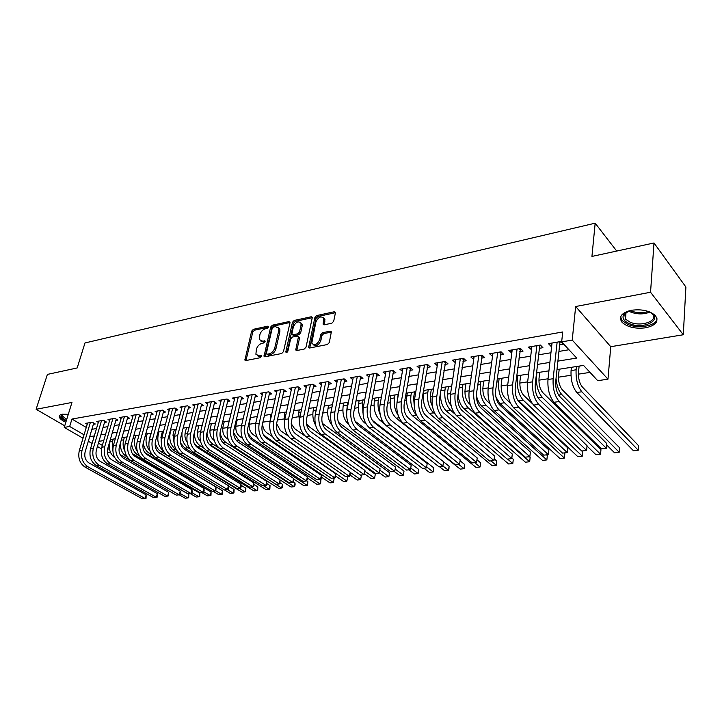 <?xml version="1.0" encoding="UTF-8"?>
<svg xmlns="http://www.w3.org/2000/svg" width="722" height="722" viewBox="0 0 722 722"><rect width="100%" height="100%" fill="white"/><g stroke="black" fill="none" stroke-linecap="round" stroke-linejoin="round"><path stroke-width="1.08" d="M268.53 327.057L267.826 326.173L253.359 329.313L251.644 331.145L244.884 360.088L245.832 360.558L260.416 357.688L261.635 355.802L259.036 355.829L255.895 354.267L256.4 349.267C257.384 346.154 259.252 344.168 261.987 343.32L263.882 342.932L265.1 341.073L262.51 341.118L259.351 339.566L259.866 334.683C260.841 331.606 262.691 329.629 265.425 328.763L267.311 328.357L268.53 327.057M631.488 310.27C621.552 312.752 618.384 316.741 621.994 322.229C627.373 327.183 635.27 329.033 645.685 327.797C655.874 325.414 659.114 321.362 655.395 315.658C649.863 310.731 641.894 308.935 631.488 310.27M68.292 414.302L62.263 414.22C59.8 414.726 58.843 415.755 59.384 417.316C60.161 419.004 62.309 420.655 65.828 422.253M331.849 323.203L333.69 321.263L335.387 313.059L334.223 311.769L316.705 315.568L314.9 317.481L308.628 347.381L309.738 347.995L327.427 344.52L329.286 342.562L331.371 331.795L330.198 331.145L322.617 332.698L320.776 334.638L319.729 339.593C317.12 344.8 314.476 345.982 311.787 343.14L315.893 321.976C318.528 316.796 321.164 315.631 323.799 318.483L323.131 324.169L324.277 324.792L331.849 323.203M653.997 242.98L685.9 287.022L683.292 334.755L650.549 292.248L653.997 242.98L591.941 256.427L595.172 223.179L84.988 342.959L77.182 367.949L47.399 374.411L36.1 409.284L71.965 402.452L64.24 427.406L69.673 426.467L71.956 419.049L562.727 331.967L561.662 341.885L572.221 340.071L607.978 379.176L597.726 380.684L583.538 365.413L556.987 369.574M650.549 292.248L575.66 306.516L572.221 340.071M289.964 322.869L289.964 322.138L288.908 321.597L272.402 325.18L270.66 327.039L264.035 356.271L265.037 356.776L281.688 353.509L283.475 351.605L289.964 322.869M294.233 320.442L311.227 316.759L312.337 317.346L306.038 347.156L304.206 349.078L296.814 350.531L295.731 349.953L298.33 337.364L298.33 336.623L297.247 336.055L292.419 337.048L290.632 338.943L287.879 351.208L285.885 352.146L285.876 351.596L292.455 322.328L294.233 320.442L295.361 321.362L312.355 317.689L311.227 316.759M36.1 409.284L64.727 425.809M93.355 424.319L95.295 423.995L92.29 422.217L85.665 423.354L87.218 424.265M104.509 422.424L106.486 422.081L103.481 420.285L96.748 421.449L98.327 422.388M115.863 420.484L117.866 420.141L114.87 418.327L108.011 419.509L109.627 420.475M127.406 418.516L129.446 418.173L126.458 416.332L119.482 417.533L121.115 418.534M139.156 416.513L141.241 416.161L138.245 414.302L131.151 415.52L132.821 416.558M151.124 414.473L153.235 414.112L150.248 412.235L143.028 413.471L144.725 414.545M163.298 412.397L165.455 412.036L162.468 410.123L155.113 411.396L156.855 412.497M175.699 410.286L177.892 409.915L174.914 407.984L167.423 409.275L169.192 410.412M188.325 408.138L190.554 407.759L187.585 405.8L179.958 407.118L181.763 408.291M201.185 405.945L203.46 405.556L200.499 403.58L192.72 404.916L194.57 406.134M214.281 403.715L216.6 403.318L213.649 401.315L205.725 402.677L207.611 403.941M227.629 401.441L229.993 401.035L227.042 399.004L218.974 400.394L220.896 401.703M241.229 399.122L243.639 398.706L240.697 396.658L232.475 398.075L234.433 399.428M255.092 396.757L257.546 396.342L254.622 394.257L246.238 395.701L248.242 397.109M269.216 394.347L271.725 393.923L268.81 391.811L260.263 393.282L262.312 394.753M283.629 391.893L286.174 391.459L283.277 389.32L274.559 390.828L276.652 392.344M298.321 389.393L300.921 388.941L298.033 386.784L289.143 388.31L291.282 389.898M313.303 386.839L315.956 386.378L313.086 384.185L304.016 385.747L306.2 387.398M328.591 384.23L331.299 383.77L328.447 381.541L319.187 383.138L321.425 384.862M344.195 381.568L346.957 381.099L344.114 378.842L334.674 380.476L336.957 382.263M360.116 378.86L362.931 378.373L360.116 376.09L350.477 377.75L352.814 379.628M376.361 376.09L379.24 375.593L376.442 373.274L366.605 374.971L369.005 376.929M392.958 373.256L395.9 372.76L393.12 370.404L383.075 372.137L385.53 374.186M409.906 370.368L412.912 369.863L410.15 367.471L399.889 369.24L402.407 371.388M427.216 367.417L430.285 366.893L427.55 364.475L417.063 366.28L419.644 368.536M444.905 364.402L448.037 363.87L445.33 361.415L434.617 363.256L437.261 365.63M462.973 361.325L466.177 360.774L463.506 358.283L452.55 360.17L455.248 362.643L455.699 359.628L450.483 394.293L455.095 393.598L460.293 358.834M481.448 358.175L484.724 357.616L482.079 355.089L470.879 357.011L473.695 359.502M500.337 354.953L503.694 354.385L501.077 351.813L489.624 353.789L492.53 356.289M519.659 351.659L523.089 351.082L520.508 348.473L508.793 350.486L511.799 353.004M539.424 348.293L542.926 347.697L540.381 345.044L528.405 347.111L531.5 349.647M71.956 419.049L86.27 427.433M91.865 429.319L96.504 428.543M103.029 427.451L107.822 426.657M114.392 425.565L119.338 424.735M125.953 423.633L131.061 422.785M137.721 421.666L142.992 420.791M149.689 419.672L155.14 418.769M161.881 417.641L167.504 416.702M174.3 415.574L180.103 414.599M186.935 413.462L192.936 412.461M199.814 411.314L206.005 410.286M212.927 409.13L219.326 408.056M226.293 406.901L232.899 405.8M239.912 404.627L246.734 403.49M253.792 402.307L260.832 401.134M267.943 399.952L275.217 398.743M282.374 397.542L289.883 396.297M297.085 395.087L304.846 393.797M312.094 392.587L320.108 391.252M327.409 390.033L335.685 388.653M343.04 387.425L351.578 385.999M358.987 384.772L367.814 383.292M375.269 382.055L384.384 380.53M391.893 379.285L401.315 377.705M408.869 376.451L418.607 374.826M426.215 373.554L436.268 371.875M443.94 370.603L454.328 368.87M462.053 367.579L472.793 365.792M480.563 364.493L491.673 362.643M499.498 361.334L510.977 359.421M518.856 358.103L530.733 356.127M538.666 354.8L550.94 352.751M558.936 351.424L568.972 349.746M559.64 344.845L563.232 344.241L560.723 341.542L548.467 343.654L550.994 346.325L551.671 346.208M160.871 437.694L161.927 437.541M172.811 435.88L174.58 435.61M184.967 434.03L187.467 433.651M197.341 432.144L200.608 431.648M209.931 430.231L213.992 429.608M222.746 428.281L227.638 427.532M235.805 426.296L241.545 425.42M249.099 424.265L255.732 423.263M262.88 422.171L269.965 421.097M277.401 419.96L283.981 418.959M292.202 417.713L298.258 416.793M307.31 415.412L312.825 414.572M322.725 413.065L327.671 412.316M338.456 410.674L342.815 410.006M354.511 408.228L358.256 407.659M370.909 405.737L374.014 405.259M387.66 403.183L390.097 402.813M404.762 400.584L406.504 400.313M413.444 399.257L414.572 399.085M422.244 397.921L423.254 397.768M430.249 396.703L432.379 396.378M447.405 394.095L450.591 393.607M464.923 391.423L469.201 390.773M482.828 388.698L488.243 387.876M501.113 385.918L507.719 384.916M519.804 383.075L527.656 381.875M538.91 380.169L548.061 378.77M558.44 377.191L570.967 375.287M578.412 374.149L590.018 372.39M616.714 251.057L595.172 223.179M575.66 306.516L610.749 346.695L683.292 334.755M610.749 346.695L607.978 379.176M110.43 452.279L107.388 452.243M557.898 361.117L576.716 358.076L561.662 341.885M89.672 436.675L94.311 435.926M100.854 434.87L105.647 434.093M112.235 433.029L117.181 432.234M123.805 431.16L128.922 430.339M135.592 429.265L140.871 428.408M147.586 427.325L153.046 426.449M159.797 425.357L165.428 424.446M172.233 423.354L178.054 422.415M184.895 421.305L190.906 420.339M197.792 419.229L204.001 418.228M210.932 417.108L217.34 416.071M224.325 414.942L230.941 413.877M237.971 412.74L244.803 411.639M251.879 410.493L258.936 409.356M266.066 408.21L273.349 407.037M280.524 405.872L288.051 404.663M295.271 403.499L303.05 402.244M310.316 401.071L318.348 399.771M325.667 398.589L333.961 397.253M341.335 396.062L349.899 394.681M357.327 393.481L366.171 392.055M373.653 390.846L382.795 389.375M390.322 388.156L399.762 386.631M407.343 385.413L417.108 383.833M424.744 382.606L434.825 380.972M442.514 379.736L452.938 378.057M460.681 376.803L471.457 375.061M479.255 373.806L490.4 372.01M498.252 370.738L509.768 368.879M517.674 367.606L529.587 365.684M537.556 364.402L549.875 362.408M69.673 426.467L84.05 434.797M101.45 448.822L97.434 446.512M92.091 443.434L88.31 441.259M83.021 438.218L64.24 427.406M98.436 443.118L102.353 445.393M107.758 448.515L109.564 449.562M548.937 370.837L536.581 372.769M528.594 374.023L516.645 375.891M508.712 377.137L497.16 378.942M489.29 380.178L478.117 381.929M470.302 383.156L459.49 384.844M451.728 386.062L441.277 387.696M433.57 388.905L423.453 390.494M415.8 391.694L406.017 393.219M398.418 394.411L388.95 395.9M381.406 397.082L372.236 398.517M364.745 399.69L355.874 401.08M348.437 402.244L339.854 403.589M332.463 404.744L324.151 406.044M316.814 407.199L308.772 408.453M301.48 409.6L293.692 410.818M286.453 411.955L278.918 413.128M271.725 414.257L264.423 415.403M256.59 419.545L257.285 416.522L250.218 417.623M243.124 418.742L236.284 419.807M229.244 420.917L222.611 421.955M215.616 423.047L209.2 424.049M202.25 425.141L196.041 426.115M189.137 427.198L183.117 428.137M176.258 429.211L170.437 430.122M163.623 431.187L157.983 432.072M151.214 433.137L145.754 433.994M139.03 435.041L133.741 435.871M127.063 436.918L121.946 437.722M115.312 438.759L110.349 439.536M103.76 440.564L98.959 441.322M473.551 359.52L473.984 356.478M492.26 356.334L492.675 353.266M511.393 353.076L511.79 349.971M530.968 349.737L531.347 346.605M550.994 346.325L551.346 343.158M260.813 341.046L263.665 342.002L262.51 341.118M265.091 341.705L263.665 342.002M257.384 355.756L260.2 356.704L259.036 355.829M261.635 356.424L260.2 356.704M268.494 327.174L254.514 330.198L252.79 332.03L245.976 360.522M288.908 321.597L290.009 322.49L273.548 326.082L271.806 327.941L265.136 356.758M273.421 327.039L272.194 328.339L266.382 353.311L267.095 354.231L269.125 353.834C271.914 352.986 273.809 350.973 274.802 347.814L278.737 330.667L278.71 328.257L275.434 326.606L273.421 327.039M266.878 354.249L268.259 355.116L267.095 354.231M278.394 327.589L279.856 329.16L279.883 331.578L275.957 348.708C274.974 351.867 273.078 353.87 270.29 354.719L268.259 355.116M298.727 336.939L299.477 338.275L296.832 350.531M287.067 352.354L293.583 323.248L292.455 322.328M301.011 325.216L301.002 323.303C298.421 320.64 295.867 321.832 293.34 326.849L291.859 334.25L292.924 334.8L297.744 333.799L299.54 331.894L301.011 325.216L302.148 326.145L302.139 324.223L300.767 322.761M292.581 334.827L294.071 335.712L292.924 334.8M302.148 326.145L300.677 332.815L298.881 334.719L294.071 335.712M295.361 321.362L293.583 323.248M323.546 317.842L324.927 319.431L324.223 324.81M313.222 344.719C316.164 346.659 318.709 345.269 320.866 340.522L319.729 339.593M330.198 331.145L331.335 332.084L323.745 333.627L321.913 335.568L320.866 340.522M334.223 311.769L335.342 312.725L317.833 316.507L316.028 318.42L309.72 347.995M112.84 450.943L112.506 441.575L113.219 439.084M114.834 457.784C110.06 453.967 108.363 448.705 109.744 441.999L110.457 439.517M120.087 454.562L188.812 494.408L188.695 497.729L187.928 497.927L180.356 493.568M188.812 494.408L187.928 497.927L185.193 498.225L122.135 461.999C116.793 458.091 114.852 452.432 116.305 445.014L124.41 416.684M85.061 467.125L87.84 466.737L145.158 498.523L142.396 498.821L85.061 467.125C79.709 463.353 77.786 457.856 79.294 450.636L87.597 423.02M87.84 466.737C82.489 462.955 80.566 457.45 82.064 450.212L90.349 422.55M93.734 423.065L85.124 451.936C84.131 456.746 85.404 460.419 88.959 462.937L146.142 494.85L146.061 498.306L145.158 498.523L146.142 494.85M66.37 420.52C61.83 418.2 60.341 416.215 61.893 414.572L62.615 414.166M62.877 414.13L62.354 415.944L66.677 419.518M59.655 415.412L59.818 416.197C60.576 417.885 62.706 419.518 66.189 421.106M649.367 311.823C664.691 318.763 644.141 330.306 629.268 323.546C623.934 321.137 622.021 318.24 623.519 314.846L629.169 310.794M627.165 311.651L624.729 314.07L625.505 319.124L630.044 322.138C641.199 327.256 659.078 320.748 652.237 313.826L651.244 312.879M620.622 316.886L622.22 320.667L627.878 324.422C638.465 329.16 656.397 325.821 657.038 318.79M124.915 451.403C123.056 447.667 122.632 443.813 123.652 439.851L124.365 437.342M132.306 453.578L199.868 493.216L199.741 496.556L198.992 496.763L191.98 492.675M199.868 493.216L198.992 496.763L196.213 497.052L190.283 493.613M127.072 456.873L126.377 456.466C122.271 453.696 120.258 449.346 120.321 443.425M137.415 451.566C134.635 447.487 133.832 442.992 134.996 438.092L135.7 435.565M144.914 452.703L211.095 491.998L210.959 495.364L210.228 495.572L203.812 491.781M211.095 491.998L210.228 495.572L207.404 495.87L201.483 492.395M139.653 456.015L137.685 454.86C134.093 452.495 132.063 448.696 131.612 443.47M150.736 433.209L149.066 441.196M150.203 451.331C146.494 447.162 145.266 442.153 146.53 436.305L147.225 433.76M158.19 452.098L222.502 490.761L222.358 494.155L221.645 494.362L215.634 490.77M222.502 490.761L221.645 494.362L218.775 494.669L212.873 491.15M152.694 455.311L149.192 453.226C145.979 451.142 143.994 447.775 143.245 443.118M162.459 431.377L161.15 436.268L161.223 442.081M163.199 450.708C158.596 446.674 156.954 441.268 158.262 434.491L158.957 431.918M228.432 486.059L234.09 489.507L233.937 492.927L233.251 493.135L227.367 489.57M234.09 489.507L233.251 493.135L230.327 493.442L224.443 489.895M166.863 455.167L160.889 451.566C158.064 449.752 156.169 446.819 155.194 442.776M96.243 465.573L99.067 465.185L156.34 497.305L153.524 497.611L96.243 465.573C90.891 461.764 88.968 456.223 90.458 448.94L98.706 421.106M99.067 465.185C93.725 461.367 91.793 455.808 93.282 448.506L101.513 420.628M104.889 421.134L96.333 450.257C95.349 455.104 96.631 458.804 100.187 461.349L157.315 493.604L157.215 497.088L156.34 497.305L157.315 493.604M107.623 464.002L110.502 463.605L167.694 496.068L164.842 496.375L107.623 464.002C102.28 460.149 100.34 454.553 101.82 447.216L110.006 419.166M110.502 463.605C105.15 459.743 103.219 454.138 104.69 446.774L112.867 418.67M116.242 419.157L107.749 448.542C106.766 453.434 108.056 457.161 111.603 459.743L168.668 492.341L168.56 495.852L167.694 496.068L168.668 492.341M127.794 417.154L119.356 446.801C118.39 451.728 119.681 455.501 123.227 458.1L180.211 491.05L179.255 494.814L176.349 495.13L119.202 462.396C113.859 458.506 111.919 452.865 113.39 445.456L121.504 417.181M180.211 491.05L180.094 494.597L179.255 494.814M130.998 460.771L133.976 460.356L191.005 493.532L188.045 493.857L130.998 460.771C125.655 456.836 123.706 451.142 125.159 443.669L133.209 415.168M133.976 460.356C128.633 456.412 126.693 450.699 128.137 443.218L136.169 414.654M139.554 415.114L131.178 445.032C130.222 449.996 131.521 453.804 135.059 456.43L191.953 489.742L192.196 491.808L191.817 493.325L191.005 493.532L191.953 489.742M174.381 429.509L173.081 434.436L173.975 442.396M176.367 449.788L175.807 449.445C170.762 445.537 168.894 439.933 170.212 432.64L170.897 430.05M241.058 485.256L245.877 488.225L245.715 491.682L245.038 491.881L239.181 488.289M245.877 488.225L245.038 491.881L242.078 492.196L172.793 449.878L167.585 442.785M142.992 459.111L146.025 458.687L202.954 492.233L199.949 492.557L142.992 459.111C137.658 455.131 135.709 449.382 137.144 441.855L145.122 413.11M146.025 458.687C140.7 454.707 138.741 448.94 140.167 441.395L148.136 412.596M151.521 413.029L143.209 443.218C142.27 448.236 143.57 452.071 147.107 454.734L203.893 488.415L204.127 490.5L203.748 492.025L202.954 492.233L203.893 488.415M186.52 427.604L185.229 432.577C184.471 436.124 185.103 439.328 187.133 442.171M253.9 484.453L257.853 486.926L257.682 490.418L257.032 490.617L251.184 486.98M257.853 486.926L257.032 490.617L254.018 490.933L184.913 448.154L180.581 443.118M189.895 448.913L187.973 447.721C183.37 444.247 181.403 439.075 182.061 432.189M155.212 457.423L158.298 456.99L215.111 490.906L212.051 491.24L155.212 457.423C149.887 453.398 147.929 447.595 149.346 440.005L157.252 411.026M158.298 456.99C152.974 452.965 151.015 447.144 152.423 439.536L160.32 410.493M163.704 410.917L155.465 441.386C154.535 446.44 155.835 450.311 159.372 453.001L216.04 487.061L215.887 490.698L215.111 490.906L216.04 487.061M198.875 425.673L197.602 430.682C196.781 435.05 197.765 438.651 200.563 441.494M266.941 483.65L270.037 485.608L269.847 489.128L269.225 489.326L263.395 485.653M270.037 485.608L269.225 489.326L266.156 489.651L197.241 446.404L194.299 443.606M203.965 448.236L200.364 445.961C196.574 443.254 194.534 438.994 194.236 433.164M167.657 455.699L170.798 455.266L227.484 489.561L224.371 489.904L167.657 455.699C162.333 451.638 160.374 445.772 161.764 438.119L169.598 408.896M170.798 455.266C165.482 451.187 163.524 445.312 164.914 437.64L172.72 408.363M176.105 408.751L167.946 439.508C167.026 444.608 168.325 448.515 171.863 451.241L228.396 485.68L228.603 487.81L228.233 489.354L227.484 489.561L228.396 485.68M211.447 423.697L210.183 428.751C209.353 433.723 210.607 437.559 213.938 440.249L214.217 440.429M280.064 482.756L282.419 484.272L282.221 487.819L281.616 488.009L212.972 444.165C209.66 441.855 207.656 438.146 206.952 433.038M282.419 484.272L281.616 488.009L278.502 488.343L208.712 443.813M180.329 453.948L183.532 453.506L240.074 488.189L236.906 488.541L180.329 453.948C175.022 449.833 173.054 443.922 174.426 436.196L182.179 406.73M183.532 453.506C178.226 449.382 176.258 443.452 177.63 435.709L185.355 406.188M188.731 406.558L180.653 437.604C179.742 442.748 181.051 446.692 184.579 449.445L240.977 484.281L241.157 486.429L240.796 487.991L240.074 488.189L240.977 484.281M224.244 421.693L222.999 426.783C222.186 431.801 223.441 435.673 226.762 438.389L228.17 439.31M293.43 481.872L295.009 482.901L295.118 484.976L294.224 486.673L225.805 442.342C222.917 440.339 220.986 437.126 220.039 432.704M295.009 482.901L294.224 486.673L291.056 487.016L224.028 443.741M193.234 452.162L196.501 451.71L252.88 486.799L249.659 487.151L193.234 452.162C187.937 448.001 185.969 442.026 187.323 434.238L194.985 404.528M196.501 451.71C191.204 447.541 189.236 441.548 190.581 433.742L198.216 403.968M201.609 404.32L193.604 435.664C192.711 440.844 194.019 444.833 197.539 447.613L253.774 482.856L253.945 485.022L253.584 486.592L252.88 486.799L253.774 482.856M201.591 404.347L200.454 403.589M237.276 419.653L236.058 424.789C235.255 429.843 236.509 433.751 239.821 436.503L242.466 438.254M306.823 480.852L307.825 481.52L307.599 485.13L307.049 485.319L238.883 440.492L233.621 432.776M307.825 481.52L307.049 485.319L303.818 485.662L293.601 478.966M206.393 450.347L209.723 449.887L265.931 485.383L262.646 485.735L206.393 450.347C201.104 446.142 199.128 440.104 200.454 432.243L208.026 402.28M209.723 449.887C204.434 445.664 202.458 439.617 203.785 431.738L211.329 401.712M214.714 402.037L206.79 433.678C205.914 438.913 207.232 442.938 210.743 445.754L266.806 481.403L266.608 485.175L265.931 485.383L266.806 481.403M214.687 402.1L213.55 401.333M250.552 417.578L249.343 422.749C248.558 427.848 249.821 431.792 253.124 434.581L257.158 437.288M319.954 479.498L320.857 480.103L320.613 483.749L320.09 483.939L252.195 438.597L247.899 433.299M320.857 480.103L320.09 483.939L316.814 484.281L307.373 478.009M219.795 448.488L223.188 448.019L279.206 483.939L275.867 484.3L219.795 448.488C214.515 444.238 212.539 438.146 213.847 430.213L221.32 399.988M223.188 448.019C217.918 443.75 215.932 437.649 217.232 429.698L224.686 399.41M228.08 399.717L220.237 431.666C219.371 436.945 220.688 441.007 224.19 443.849L280.073 479.922L279.856 483.731L279.206 483.939L280.073 479.922M228.026 399.808L226.898 399.031M262.591 423.444C262.772 427.586 264.126 430.646 266.671 432.622L272.293 436.458M333.221 478.054L334.115 478.668L333.365 482.531L265.759 436.675L263.061 434.021M334.115 478.668L333.365 482.531L330.026 482.883L321.389 477.052M233.459 446.602L236.915 446.124L292.726 482.458L289.323 482.837L233.459 446.602C228.197 442.297 226.203 436.142 227.493 428.137L234.867 397.66M236.915 446.124C231.654 441.81 229.668 435.637 230.95 427.614L238.287 397.073M241.69 397.353L233.937 429.608C233.098 434.933 234.415 439.039 237.908 441.918L293.574 478.415L293.349 482.269L292.726 482.458L293.574 478.415M241.617 397.479L240.489 396.694M247.384 444.671L250.904 444.183L306.498 480.96L303.032 481.339L247.384 444.671C242.141 440.321 240.146 434.102 241.41 426.025L248.675 395.286M250.904 444.183C245.66 439.815 243.675 433.588 244.929 425.493L252.168 394.681M255.57 394.934L247.908 427.505C247.077 432.884 248.404 437.036 251.888 439.942L307.328 476.89L307.419 479.137L306.498 480.96L307.328 476.89M255.48 395.105L254.352 394.302M261.581 442.712L265.173 442.216L320.523 479.435L316.994 479.823L261.581 442.712C256.355 438.299 254.361 432.027 255.588 423.877L262.745 392.858M265.173 442.216C259.947 437.794 257.953 431.494 259.18 423.327L266.301 392.245M269.712 392.47L262.158 425.375C261.346 430.799 262.673 434.987 266.138 437.938L321.344 475.329L321.082 479.246L320.523 479.435L321.344 475.329M269.604 392.678L268.485 391.875M269.983 422.054L271.021 414.365M276.598 423.615L280.47 430.619L288.06 435.889M346.713 476.592L347.598 477.206L346.867 481.105L279.017 434.292M347.598 477.206L346.867 481.105L343.473 481.466L335.649 476.087M284.378 423.146L284.396 414.96L285.01 412.181M291.21 423.679L294.531 428.588L361.334 475.717L360.612 479.643L350.161 472.314M361.334 475.717L360.612 479.643L357.155 480.013L350.062 475.058M299.648 424.473L298.673 412.749L299.269 409.943M306.489 423.706L308.872 426.512L375.305 474.201L374.61 478.163L364.971 471.295M375.305 474.201L374.61 478.163L371.081 478.542L364.754 474.038M276.066 440.709L279.73 440.203L334.809 477.883L331.208 478.271L276.066 440.709C270.849 436.25 268.855 429.906 270.055 421.675L277.095 390.385M279.73 440.203C274.522 435.727 272.519 429.364 273.719 421.125L280.723 389.763M301.724 323.429L301.778 323.934M284.134 389.952L276.679 423.191C275.885 428.669 277.221 432.902 280.668 435.88L335.613 473.731L335.342 477.693L334.809 477.883L335.613 473.731M283.999 390.214L282.889 389.393M315.676 425.393C313.113 420.764 312.292 415.8 313.222 410.493L313.808 407.668M322.31 423.309L389.537 472.666L388.851 476.655L380.061 470.284M389.537 472.666L388.851 476.655L385.268 477.034L379.582 472.928M290.831 438.669L294.567 438.146L349.367 476.303L345.703 476.701L290.831 438.669C285.641 434.148 283.638 427.74 284.82 419.437L291.724 387.867M294.567 438.146C289.387 433.615 287.383 427.189 288.556 418.868L295.433 387.227M298.845 387.389L291.498 420.971C290.722 426.494 292.058 430.772 295.497 433.796L350.152 472.116L350.179 474.435L349.367 476.303L350.152 472.116M298.682 387.687L297.581 386.857M331.551 409.284L332.382 404.753M332.183 425.529C328.42 420.727 327.048 414.951 328.059 408.201L328.627 405.349M338.483 422.316L404.022 471.096L403.354 475.121L395.43 469.264M404.022 471.096L403.354 475.121L399.699 475.509L394.158 471.43M305.902 436.584L309.711 436.052L364.213 474.688L360.477 475.094L305.902 436.584C300.731 432.009 298.727 425.529 299.874 417.154L306.651 385.295M309.711 436.052C304.558 431.467 302.545 424.978 303.682 416.576L310.433 384.645M313.853 384.772L306.615 418.697C305.866 424.274 307.202 428.597 310.622 431.657L364.971 470.464L364.213 474.688L364.971 470.464M313.664 385.124L312.563 384.275M346.731 411.242L347.571 402.38M348.925 424.861L348.925 424.861C344.096 420.339 342.174 414.004 343.185 405.854L343.744 402.975M355.043 421.17L418.769 469.499L418.128 473.56L411.026 468.208M418.769 469.499L418.128 473.56L414.41 473.948L408.896 469.823M321.272 434.454L325.171 433.922L379.33 473.036L375.521 473.452L321.272 434.454C316.137 429.825 314.124 423.282 315.234 414.825L321.877 382.678M325.171 433.922C320.036 429.274 318.023 422.713 319.133 414.229L325.73 382.01M329.16 382.1L322.048 416.386C321.317 422.018 322.653 426.377 326.055 429.482L380.079 468.777L379.33 473.036L380.079 468.777M328.943 382.498L327.851 381.649M362.94 412.921L362.516 402.858L363.067 399.952M366.081 423.985L364.357 422.668C359.556 418.092 357.643 411.693 358.608 403.472L359.159 400.566M372.245 420.267L433.796 467.865L433.173 471.962L426.91 467.152M433.796 467.865L433.173 471.962L429.382 472.368L423.913 468.19M336.966 432.288L340.937 431.738L394.753 471.358L390.873 471.782L336.966 432.288C331.849 427.595 329.837 420.98 330.92 412.442L337.418 379.998M340.937 431.738C335.829 427.036 333.817 420.403 334.891 411.838L341.353 379.321M344.773 379.375L337.797 414.022C337.084 419.708 338.419 424.121 341.813 427.253L395.485 467.062L394.753 471.358L395.485 467.062M344.538 379.826L343.446 378.96M380.196 414.581C378.193 409.979 377.57 405.259 378.337 400.412L378.87 397.479M384.113 423.561L380.106 420.439C375.332 415.8 373.418 409.329 374.348 401.026L374.889 398.102M443.534 461.809L449.102 466.213L448.967 468.524L448.497 470.338L443.01 466.042M449.102 466.213L448.497 470.338L444.635 470.753L439.22 466.52M352.986 430.068L357.038 429.509L410.475 469.652L406.513 470.085L352.986 430.068C347.896 425.321 345.883 418.634 346.93 410.015L353.275 377.272M357.038 429.509C351.966 424.744 349.944 418.038 350.982 409.392L357.291 376.577M360.72 376.586L353.87 411.612C353.175 417.352 354.52 421.81 357.886 424.987L411.188 465.311L410.475 469.652L411.188 465.311M360.449 377.101L359.366 376.216M398.147 394.456L396.956 402.885M398.165 415.358C394.844 410.295 393.616 404.482 394.483 397.912L394.997 394.952M458.75 464.399L464.111 468.686L460.185 469.101L396.17 418.155C391.432 413.462 389.51 406.919 390.412 398.544L390.936 395.584M460.14 460.844L464.706 464.517L464.111 468.686L464.706 464.517M369.339 427.812L373.482 427.234L426.512 467.91L422.478 468.343L369.339 427.812C364.285 422.993 362.263 416.233 363.283 407.533L369.456 374.483M373.482 427.234C368.437 422.406 366.415 415.628 367.417 406.901L373.563 373.77M376.992 373.734L370.287 409.148C369.619 414.942 370.964 419.446 374.312 422.668L427.198 463.524L426.512 467.91L427.198 463.524M376.694 374.312L375.611 373.418M414.572 391.884L413.616 397.587L414.184 405.304M416.477 415.024C411.937 410.177 410.096 403.616 410.953 395.358L411.459 392.371M474.715 462.658L480.031 466.999L476.024 467.423L412.569 415.827C407.858 411.071 405.945 404.464 406.802 396.008L407.316 393.021M477.062 459.887L480.599 462.793L480.031 466.999L480.599 462.793M386.044 425.502L390.277 424.915L442.875 466.123L438.75 466.574L386.044 425.502C381.026 420.628 378.996 413.787 379.98 404.997L385.99 371.631M390.277 424.915C385.259 420.023 383.238 413.164 384.203 404.356L390.178 370.909M393.607 370.819L387.046 406.63C386.405 412.479 387.75 417.036 391.08 420.303L443.534 461.71L442.875 466.123L443.534 461.71M393.273 371.469L392.208 370.567M431.332 389.257L430.42 395.015C429.906 399.031 430.574 402.741 432.433 406.143M435.158 414.193L433.543 412.849C428.886 408.011 426.964 401.315 427.776 392.759L428.263 389.736M490.996 460.889L496.249 465.284L492.169 465.717L429.31 413.444C424.635 408.634 422.713 401.955 423.543 393.418L424.031 390.403M494.29 458.939L496.799 461.042L496.249 465.284L496.799 461.042M448.452 386.577L447.568 392.38C447.053 397.876 448.236 402.298 451.142 405.656M454.932 414.013L450.718 410.403C446.097 405.511 444.174 398.743 444.951 390.097L445.42 387.046M511.862 458.001L513.306 459.255L512.791 463.533L507.593 459.084M513.306 459.255L512.791 463.533L508.622 463.975L446.395 411.026C442.415 407.073 440.411 401.252 440.366 393.544M465.934 383.833L465.076 389.7C464.598 395.494 465.871 400.051 468.912 403.354L470.23 404.519M458.001 394.934C458.813 401.08 460.762 405.62 463.84 408.544L525.408 462.197L529.65 461.746L468.262 407.912C463.686 402.957 461.755 396.107 462.495 387.38L462.946 384.303M529.343 456.719L530.147 457.432L529.65 461.746L530.147 457.432M403.102 423.137L407.425 422.541L459.562 464.309L455.356 464.769L403.102 423.137C398.12 418.2 396.098 411.287 397.028 402.407L402.867 368.725M407.425 422.541C402.452 417.587 400.43 410.656 401.351 401.748L407.145 367.994M410.583 367.85L404.176 404.058C403.562 409.97 404.907 414.581 408.21 417.885L460.203 459.851L459.562 464.309L460.203 459.851M410.213 368.563L409.157 367.642M420.538 420.727L424.951 420.123L476.592 462.459L472.305 462.919L420.538 420.727C415.592 415.719 413.571 408.733 414.464 399.762L420.114 365.756M424.951 420.123C420.023 415.096 417.993 408.083 418.877 399.095L424.482 365.007M427.92 364.809L421.675 401.432C421.088 407.407 422.433 412.063 425.709 415.421L477.206 457.956L476.592 462.459L477.206 457.956M427.514 365.594L426.467 364.664M438.353 418.264L442.866 417.641L493.983 460.564L489.597 461.042L438.353 418.264C433.453 413.192 431.422 406.116 432.27 397.055L437.731 362.724M442.866 417.641C437.974 412.551 435.953 405.457 436.792 396.369L442.189 361.957M445.636 361.695L439.554 398.752C439.003 404.78 440.348 409.491 443.597 412.894L494.57 456.015L493.983 460.564L494.57 456.015M445.185 362.561L444.147 361.623M483.785 381.045L482.973 386.956C482.513 392.813 483.794 397.416 486.799 400.773L489.922 403.598M476.367 395.403C477.477 400.196 479.237 403.733 481.664 406.017L542.52 460.383L546.852 459.923L486.177 405.376C481.646 400.34 479.724 393.427 480.41 384.609L480.843 381.505M546.527 454.851L547.321 455.564L546.852 459.923M463.741 358.509L457.838 396.008C457.315 402.1 458.66 406.865 461.872 410.313L512.295 454.039L511.808 458.479L461.178 415.114C456.331 409.943 454.309 402.768 455.095 393.598M512.295 454.039L511.727 458.632L507.259 459.12L456.566 415.746C451.71 410.601 449.68 403.445 450.483 394.293M463.253 359.466L462.224 358.509M502.025 378.184L501.248 384.158C500.824 390.07 502.106 394.726 505.084 398.129L510.391 403.066M495.951 397.172L499.868 403.427L559.974 458.533L564.396 458.073L504.488 402.777C500.003 397.678 498.081 390.674 498.721 381.776L499.128 378.635M564.053 452.938L564.839 453.669L564.396 458.073M475.184 413.174L479.904 412.524L529.858 456.665L525.291 457.161L475.184 413.174C470.374 407.948 468.352 400.719 469.101 391.468L474.137 356.451M479.904 412.524C475.112 407.28 473.081 400.024 473.822 390.755L478.794 355.648M482.251 355.251L476.529 393.201C476.042 399.356 477.386 404.185 480.572 407.677L530.39 452.026L529.858 456.665L530.39 452.026M481.718 356.298L480.699 355.323M520.67 375.26L519.93 381.297C519.542 387.272 520.815 391.974 523.757 395.421L532.376 403.661M517.241 399.401L577.79 456.647L582.293 456.178L523.188 400.114C518.757 394.952 516.835 387.867 517.43 378.879L517.818 375.711M581.932 450.997L582.708 451.737L582.293 456.178M494.227 410.538L499.055 409.87L548.368 454.643L543.702 455.158L494.227 410.538C489.471 405.241 487.449 397.921 488.144 388.58L492.946 353.211M499.055 409.87C494.317 404.555 492.287 397.217 492.973 387.849L497.72 352.39M501.176 351.912L495.653 390.331C495.202 396.549 496.546 401.432 499.687 404.979L548.873 449.968L548.368 454.643M500.59 353.058L499.588 352.074M539.722 372.281L539.018 378.373C538.666 384.402 539.939 389.167 542.845 392.66L600.948 449.761L600.56 454.237L542.312 397.398C537.935 392.163 536.022 384.997 536.554 375.918L536.924 372.714M600.56 454.237L595.957 454.725L587.013 446.061M513.703 407.849L518.649 407.163L567.284 452.586L562.51 453.109L513.703 407.849C509.01 402.47 506.979 395.069 507.629 385.62L512.196 349.899M518.649 407.163C513.965 401.775 511.934 394.338 512.575 384.871L517.069 349.06M520.526 348.491L515.219 387.398C514.795 393.68 516.14 398.625 519.244 402.217L567.754 447.866L567.284 452.586M519.903 349.746L518.91 348.744M559.198 369.231L558.539 375.386C558.223 381.478 559.496 386.297 562.366 389.835L619.557 447.739L619.205 452.27L561.86 394.627C558.657 391.035 556.716 385.629 556.039 378.391M619.205 452.27L614.512 452.766L606.642 444.923M533.639 405.087L538.693 404.392L586.607 450.483L581.733 451.015L533.639 405.087C529 399.636 526.979 392.136 527.565 382.597L531.879 346.515M538.693 404.392C534.072 398.923 532.051 391.396 532.628 381.83L536.87 345.648M540.3 345.062L539.65 346.361L535.228 384.393C534.849 390.746 536.193 395.746 539.262 399.392L587.049 445.709L586.607 450.483M539.65 346.361L538.666 345.342M579.116 366.108L578.502 372.326C578.223 378.481 579.495 383.355 582.32 386.947L638.564 445.682L638.239 450.248L581.86 391.784C577.6 386.396 575.687 379.059 576.111 369.79L576.436 366.523M638.239 450.248L633.447 450.763L576.815 392.497C572.546 387.127 570.633 379.817 571.075 370.576L571.4 367.317M554.036 402.271L559.216 401.549L606.363 448.335L601.381 448.876L554.036 402.271C549.469 396.739 547.447 389.149 547.98 379.501L552.023 343.04M559.216 401.549C554.658 395.999 552.637 388.391 553.151 378.707L557.131 342.165M560.507 341.578L559.857 342.896L555.723 381.315C555.38 387.741 556.725 392.804 559.749 396.504L606.76 443.516L606.363 448.335M559.857 342.896L558.891 341.858M268.566 326.759L267.826 326.173M261.68 356.009L260.94 355.45M265.145 341.289L264.405 340.721M246.031 360.107L244.857 359.24M252.79 332.03L251.644 331.145M254.514 330.198L253.359 329.313M265.182 356.334L264.017 355.45M271.806 327.941L270.66 327.039M273.548 326.082L272.402 325.18M270.29 354.719L269.125 353.834M275.957 348.708L274.802 347.814M279.883 331.578L278.737 330.667M296.877 350.098L295.722 349.186M299.477 338.275L298.33 337.364M286.941 352.426L285.876 351.596M298.881 334.719L297.744 333.799M300.677 332.815L299.54 331.894M324.259 324.431L323.131 323.483M324.927 321.236L323.808 320.288M321.913 335.568L320.776 334.638M323.745 333.627L322.617 332.698M309.765 347.562L308.619 346.641M316.028 318.42L314.9 317.481M317.833 316.507L316.705 315.568M109.744 441.999L112.506 441.575M79.294 450.636L82.064 450.212M649.872 312.075C643.789 314.476 637.445 314.485 630.829 312.103L628.636 310.992M630.216 310.532L631.181 310.974C636.912 313.095 642.634 313.258 648.356 311.453M121.233 440.221L123.652 439.851M133.038 438.398L134.996 438.092M137.685 454.86L138.795 454.707M145.05 436.53L146.53 436.305M149.192 453.226L151.015 452.965M157.288 434.635L158.262 434.491M160.889 451.566L163.461 451.196M90.458 448.94L93.282 448.506M101.82 447.216L104.69 446.774M113.39 445.456L116.305 445.014M119.202 462.396L122.135 461.999M125.159 443.669L128.137 443.218M169.751 432.713L170.212 432.64M172.793 449.878L175.807 449.445M137.144 441.855L140.167 441.395M184.913 448.154L187.973 447.721M149.346 440.005L152.423 439.536M197.241 446.404L200.364 445.961M161.764 438.119L164.914 437.64M209.795 444.617L212.972 444.165M174.426 436.196L177.63 435.709M222.89 442.757L225.805 442.342M187.323 434.238L190.581 433.742M236.608 440.817L238.883 440.492M200.454 432.243L203.785 431.738M250.588 438.823L252.195 438.597M213.847 430.213L217.232 429.698M264.848 436.801L265.759 436.675M227.493 428.137L230.95 427.614M241.41 426.025L244.929 425.493M255.588 423.877L259.18 423.327M270.398 417.126L271.111 417.018M284.396 414.96L285.849 414.735M298.673 412.749L300.884 412.406M270.055 421.675L273.719 421.125M313.222 410.493L316.227 410.033M284.82 419.437L288.556 418.868M328.059 408.201L331.813 407.614M299.874 417.154L303.682 416.576M343.185 405.854L347.011 405.268M315.234 414.825L319.133 414.229M358.608 403.472L362.516 402.858M364.357 422.668L365.305 422.532M330.92 412.442L334.891 411.838M374.348 401.026L378.337 400.412M380.106 420.439L382.037 420.159M346.93 410.015L350.982 409.392M390.412 398.544L394.483 397.912M396.17 418.155L399.122 417.731M363.283 407.533L367.417 406.901M406.802 396.008L410.953 395.358M412.569 415.827L416.576 415.258M379.98 404.997L384.203 404.356M423.543 393.418L427.776 392.759M429.31 413.444L433.543 412.849M440.799 390.737L444.951 390.097M446.395 411.026L450.718 410.403M459.039 387.922L462.495 387.38M463.84 408.544L468.262 407.912M397.028 402.407L401.351 401.748M414.464 399.762L418.877 399.095M432.27 397.055L436.792 396.369M477.684 385.034L480.41 384.609M481.664 406.017L486.177 405.376M456.566 415.746L461.178 415.114M496.745 382.082L498.721 381.776M499.868 403.427L504.488 402.777M469.101 391.468L473.822 390.755M516.248 379.059L517.43 378.879M518.477 400.782L523.188 400.114M488.144 388.58L492.973 387.849M538.116 397.993L542.312 397.398M507.629 385.62L512.575 384.871M558.62 395.087L561.86 394.627M527.565 382.597L532.628 381.83M571.075 370.576L576.111 369.79M576.815 392.497L581.86 391.784M547.98 379.501L553.151 378.707M245.543 360.576L244.884 360.088M264.739 356.803L264.035 356.271M279.856 329.16L278.71 328.257M296.498 350.558L295.731 349.953M299.468 337.535L298.33 336.623M286.408 352.553L285.885 352.146M302.139 324.223L301.002 323.303M323.916 324.819L323.131 324.169M324.927 319.431L323.799 318.483M309.422 348.013L308.628 347.381M62.85 414.148L61.893 414.572M62.922 414.121L62.354 415.944M624.729 314.07L623.519 314.846M626.028 312.5L625.505 319.124"/></g></svg>
